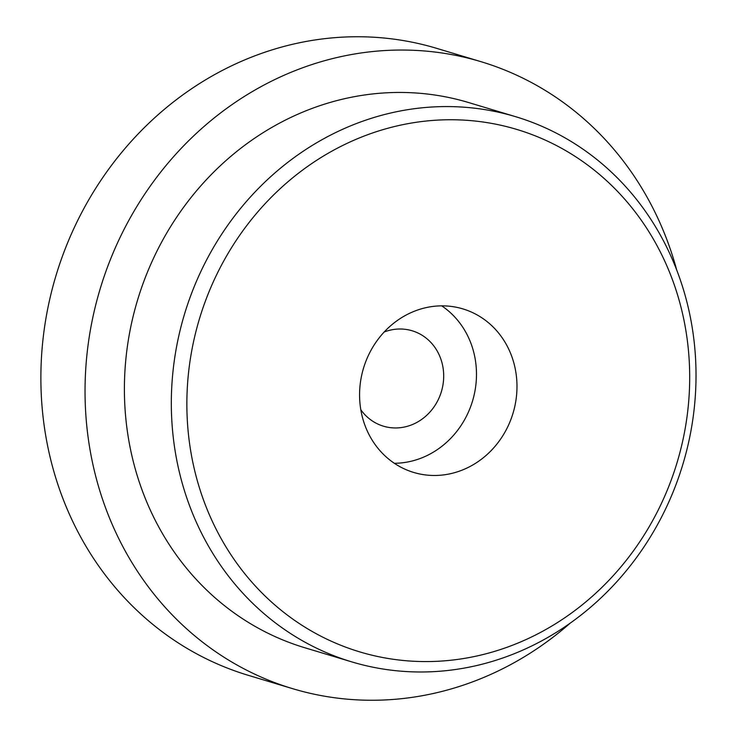<?xml version="1.0" encoding="UTF-8"?>
<svg xmlns="http://www.w3.org/2000/svg" width="737" height="737" viewBox="0 0 737 737"><rect width="100%" height="100%" fill="white"/><g stroke="black" fill="none" stroke-linecap="round" stroke-linejoin="round"><path stroke-width="1.11" d="M360.808 409.735A49.812 45.537 106.7 0 0 383.433 426.179A49.812 45.537 106.7 0 0 443.573 372.434A49.812 45.537 106.7 0 0 412.14 330.775A49.812 45.537 106.7 0 0 384.198 332.009M516.775 380.301A85.391 78.067 106.7 0 0 462.882 308.895A85.391 78.067 106.7 0 0 359.785 401.02A85.391 78.067 106.7 0 0 413.669 472.435A85.391 78.067 106.7 0 0 516.775 380.301M394.341 463.287A85.391 78.067 106.7 0 0 476.277 368.113A85.391 78.067 106.7 0 0 441.721 305.855M515.697 116.713L468.769 102.59A284.639 260.235 106.7 0 0 125.097 409.689A284.639 260.235 106.7 0 0 304.722 647.722L351.65 661.844A284.639 260.235 -73.3 0 1 172.025 423.812A284.639 260.235 -73.3 0 1 515.697 116.713A284.639 260.235 -73.3 0 1 695.323 354.737A284.639 260.235 -73.3 0 1 351.65 661.844M676.686 269.917A327.339 299.268 106.7 0 0 481.068 61.705L436.894 48.412A327.339 299.268 106.7 0 0 41.677 401.582A327.339 299.268 106.7 0 0 248.249 675.313L292.414 688.607A327.339 299.268 106.7 0 0 570.456 622.922M481.068 61.705A327.339 299.268 106.7 0 0 85.842 414.876A327.339 299.268 106.7 0 0 292.414 688.607M689.021 357.565A272.782 249.392 106.7 0 0 419.943 121.771A272.782 249.392 106.7 0 0 187.53 423.757A272.782 249.392 106.7 0 0 456.608 659.551A272.782 249.392 106.7 0 0 689.021 357.565"/></g></svg>
